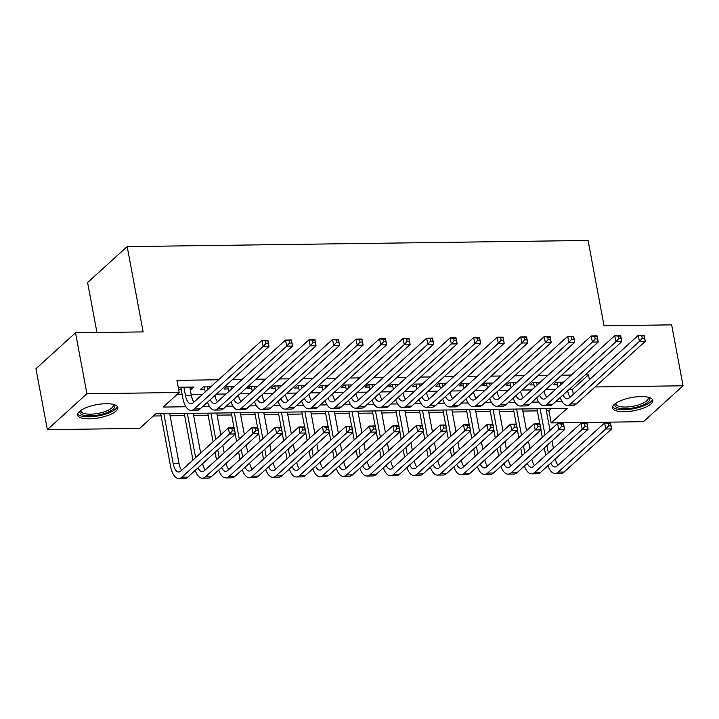 <?xml version="1.0" encoding="UTF-8"?>
<svg xmlns="http://www.w3.org/2000/svg" width="719" height="719" viewBox="0 0 719 719"><rect width="100%" height="100%" fill="white"/><g stroke="black" fill="none" stroke-linecap="round" stroke-linejoin="round"><path stroke-width="1.08" d="M106.053 403.71A20.465 6.687 -10.6 0 1 117.826 407.52A20.465 6.687 -10.6 0 1 89.372 418.853A20.465 6.687 -10.6 0 1 77.598 415.043A20.465 6.687 -10.6 0 1 106.053 403.71M641.033 396.573A20.465 6.687 -10.6 0 1 652.807 400.384A20.465 6.687 -10.6 0 1 624.353 411.708A20.465 6.687 -10.6 0 1 612.579 407.907A20.465 6.687 -10.6 0 1 641.033 396.573M96.957 332.529L87.592 282.513L127.173 246.608L588.079 240.461L604.041 325.761L671.645 324.862L683.05 385.788L643.478 421.685L551.176 422.916L567.219 408.365L155.699 413.856L139.648 428.407L47.355 429.638L86.927 393.742L179.229 392.511L163.186 407.062L185.933 406.756M546.368 410.765L548.894 410.729L551.176 422.916M153.318 416.013L161.119 415.906M170.115 415.789L184.63 415.591M193.636 415.474L208.15 415.276M217.147 415.16L231.662 414.962M240.667 414.845L255.182 414.647M264.179 414.53L278.693 414.333M287.69 414.216L302.214 414.027M311.21 413.901L325.725 413.713M334.721 413.587L349.245 413.398M358.242 413.272L372.757 413.083M381.753 412.958L396.277 412.769M405.273 412.652L419.788 412.454M428.785 412.338L443.308 412.14M452.305 412.023L466.82 411.825M475.816 411.708L490.34 411.511M499.337 411.394L513.851 411.196M522.848 411.079L537.372 410.882M86.927 393.742L75.522 332.807L35.95 368.712L47.355 429.638M190.211 389.464L191.209 389.455L193.878 387.029L179.777 387.217L178.456 388.404M210.838 386.804L203.288 386.903L200.619 389.33L204.726 389.276M234.358 386.489L226.809 386.588L224.13 389.015L228.247 388.961M257.869 386.175L250.32 386.274L247.651 388.7L251.758 388.646M281.39 385.86L273.84 385.959L271.162 388.386L275.278 388.332M304.901 385.546L297.351 385.645L294.682 388.071L298.789 388.017M328.421 385.231L320.872 385.33L318.193 387.757L322.31 387.703M351.933 384.917L344.383 385.016L341.705 387.442L345.821 387.388M375.453 384.602L367.894 384.71L365.225 387.128L369.341 387.074M398.964 384.288L391.415 384.395L388.736 386.822L392.853 386.759M422.484 383.982L414.926 384.081L412.257 386.507L416.373 386.454M445.996 383.667L438.446 383.766L435.768 386.193L439.884 386.139M469.516 383.353L461.958 383.452L459.288 385.878L463.404 385.824M493.027 383.038L485.478 383.137L482.8 385.564L486.916 385.51M516.548 382.724L508.989 382.823L506.32 385.249L510.436 385.195M540.059 382.409L532.509 382.508L529.831 384.935L533.947 384.881M548.894 410.729L551.275 408.581M569.142 389.428L572.423 389.383L588.475 374.833L585.185 374.878M571.326 375.057L561.665 375.192M547.815 375.372L538.154 375.507M524.295 375.686L514.633 375.821M500.784 376.001L491.122 376.127M477.272 376.316L467.602 376.441M453.752 376.63L444.09 376.756M430.241 376.945L420.57 377.071M406.72 377.259L397.059 377.385M383.209 377.574L373.538 377.7M359.689 377.888L350.027 378.014M336.177 378.194L326.507 378.329M312.657 378.509L302.996 378.643M289.146 378.823L279.475 378.958M265.626 379.138L255.964 379.273M242.114 379.452L232.444 379.578M218.594 379.767L176.946 380.324L179.229 392.511M176.847 394.668L182.15 394.596M191.146 394.47L202.551 394.318M216.401 394.138L226.063 394.003M239.921 393.823L249.583 393.697M263.433 393.509L273.094 393.383M286.953 393.194L296.614 393.068M310.464 392.88L320.126 392.754M333.984 392.565L343.646 392.439M357.496 392.25L367.157 392.125M381.016 391.936L390.678 391.81M404.527 391.63L414.189 391.496M428.048 391.316L437.709 391.181M451.559 391.001L461.221 390.866M475.079 390.687L484.741 390.552M498.591 390.372L508.252 390.246M522.111 390.058L531.772 389.932M545.622 389.743L555.284 389.617M563.579 382.095L556.021 382.193L553.351 384.62L557.468 384.566M178.689 389.617L181.215 389.59M75.522 332.807L143.135 331.908L127.173 246.608M588.475 374.833L589.382 379.704M595.035 386.957L683.05 385.788M202.74 406.532L209.454 406.442M226.251 406.217L232.965 406.127M249.772 405.902L256.485 405.822M273.283 405.597L279.997 405.507M296.803 405.282L303.517 405.192M320.315 404.968L327.028 404.878M343.835 404.653L350.548 404.563M367.346 404.339L374.06 404.249M390.866 404.024L397.58 403.934M414.378 403.71L421.091 403.62M437.898 403.395L444.603 403.305M461.409 403.08L468.123 402.991M484.93 402.766L491.634 402.676M508.441 402.46L515.155 402.37M531.952 402.146L538.666 402.056M555.472 401.831L562.186 401.741M572.423 389.383L573.34 394.255M190.76 387.065L191.209 389.455M560.137 382.14L560.631 384.764M557.953 387.19L557.018 382.184M567.651 390.777A13.113 5.815 -90.8 0 0 570.23 397.077M563.049 394.956A13.113 5.815 -90.8 0 0 567.237 398.811A13.113 5.815 -90.8 0 0 569.34 397.886L638.274 335.351L644.152 335.27L645.294 341.363L576.359 403.898A19.674 8.718 89.2 0 1 573.205 405.291L567.327 405.372A19.674 8.718 89.2 0 1 560.218 397.526M644.584 338.298L644.125 335.863L641.77 335.89L642.229 338.334L644.584 338.298L645.294 341.363L639.416 341.444L570.482 403.979A19.674 8.718 89.2 0 1 567.327 405.372M642.229 338.334L639.416 341.444L638.274 335.351L641.77 335.89M644.125 335.863L644.152 335.27M545.685 455.343L544.31 447.955M542.324 437.368L540.94 429.989M539.78 423.77L536.967 408.769M545.973 408.644L550.035 430.375M552.021 440.963L553.396 448.341M540.095 408.725L545.002 434.95M546.979 445.528L548.363 452.916M555.383 458.929A13.113 5.815 -90.8 0 0 557.962 465.22M550.772 463.108A13.113 5.815 -90.8 0 0 554.969 466.964A13.113 5.815 -90.8 0 0 557.072 466.029L604.616 422.907L610.494 422.826L611.635 428.919L564.091 472.041A19.674 8.718 89.2 0 1 560.937 473.444L555.05 473.515A19.674 8.718 89.2 0 1 547.95 465.669M610.916 425.855L610.467 423.41L608.112 423.446L608.571 425.882L610.916 425.855L611.635 428.919L605.758 428.991L558.214 472.122A19.674 8.718 89.2 0 1 555.05 473.515M608.571 425.882L605.758 428.991L604.616 422.907L608.112 423.446M610.467 423.41L610.494 422.826M648.493 397.301A17.705 5.788 -10.6 0 1 644.395 404.429A17.705 5.788 -10.6 0 1 625.108 408.743A17.705 5.788 -10.6 0 1 615.482 403.476M616.039 403.098A16.393 5.357 169.4 0 0 615.985 403.988A16.393 5.357 169.4 0 0 625.413 407.044A16.393 5.357 169.4 0 0 648.214 397.958A16.393 5.357 169.4 0 0 647.846 397.149M612.66 406.738A20.33 6.642 169.4 0 0 624.038 409.713A20.33 6.642 169.4 0 0 652.304 399.315M113.512 404.438A17.705 5.788 -10.6 0 1 114.698 405.876A17.705 5.788 -10.6 0 1 99.033 414.899A17.705 5.788 -10.6 0 1 79.989 412.787A17.705 5.788 -10.6 0 1 80.501 410.612M81.058 410.234A16.393 5.357 169.4 0 0 81.004 411.133A16.393 5.357 169.4 0 0 81.049 411.313A16.393 5.357 169.4 0 0 98.386 413.326A16.393 5.357 169.4 0 0 113.234 405.094A16.393 5.357 169.4 0 0 113.189 404.914A16.393 5.357 169.4 0 0 112.856 404.285M77.679 413.874A20.33 6.642 169.4 0 0 98.566 415.861A20.33 6.642 169.4 0 0 117.323 406.46M536.626 382.454L537.111 385.078M534.442 387.505L533.507 382.499M544.139 391.091A13.113 5.815 -90.8 0 0 546.719 397.391M539.529 395.27A13.113 5.815 -90.8 0 0 543.717 399.126A13.113 5.815 -90.8 0 0 545.829 398.2L614.763 335.665L620.641 335.584L621.782 341.678L552.848 404.213A19.674 8.718 89.2 0 1 549.684 405.606L543.807 405.687A19.674 8.718 89.2 0 1 536.707 397.832M621.063 338.613L620.605 336.177L618.259 336.204L618.708 338.64L621.063 338.613L621.782 341.678L615.904 341.759L546.97 404.294A19.674 8.718 89.2 0 1 543.807 405.687M618.708 338.64L615.904 341.759L614.763 335.665L618.259 336.204M620.605 336.177L620.641 335.584M513.105 382.769L513.6 385.393M510.921 387.82L509.987 382.814M520.619 391.406A13.113 5.815 -90.8 0 0 523.198 397.706M516.017 395.585A13.113 5.815 -90.8 0 0 520.205 399.44A13.113 5.815 -90.8 0 0 522.309 398.515L591.243 335.98L597.121 335.899L598.262 341.992L529.328 404.527A19.674 8.718 89.2 0 1 526.173 405.92L520.295 406.001A19.674 8.718 89.2 0 1 513.186 398.146M597.552 338.928L597.094 336.492L594.739 336.519L595.197 338.955L597.552 338.928L598.262 341.992L592.384 342.073L523.45 404.599A19.674 8.718 89.2 0 1 520.295 406.001M595.197 338.955L592.384 342.073L591.243 335.98L594.739 336.519M597.094 336.492L597.121 335.899M489.594 383.083L490.088 385.708M487.41 388.134L486.475 383.128M497.108 391.72A13.113 5.815 -90.8 0 0 499.687 398.02M492.497 395.899A13.113 5.815 -90.8 0 0 496.685 399.755A13.113 5.815 -90.8 0 0 498.797 398.82L567.731 336.294L573.609 336.213L574.751 342.307L505.816 404.842A19.674 8.718 89.2 0 1 502.653 406.235L496.775 406.316A19.674 8.718 89.2 0 1 489.675 398.461M574.032 339.242L573.573 336.807L571.228 336.834L571.686 339.269L574.032 339.242L574.751 342.307L568.873 342.388L499.939 404.914A19.674 8.718 89.2 0 1 496.775 406.316M571.686 339.269L568.873 342.388L567.731 336.294L571.228 336.834M573.573 336.807L573.609 336.213M466.074 383.398L466.568 386.022M463.89 388.449L462.955 383.434M473.587 392.035A13.113 5.815 -90.8 0 0 476.167 398.326M468.986 396.214A13.113 5.815 -90.8 0 0 473.174 400.07A13.113 5.815 -90.8 0 0 475.277 399.135L544.211 336.609L550.089 336.528L551.23 342.621L482.296 405.157A19.674 8.718 89.2 0 1 479.142 406.55L473.264 406.63A19.674 8.718 89.2 0 1 466.155 398.775M550.52 339.557L550.062 337.112L547.707 337.148L548.166 339.584L550.52 339.557L551.23 342.621L545.353 342.693L476.418 405.228A19.674 8.718 89.2 0 1 473.264 406.63M548.166 339.584L545.353 342.693L544.211 336.609L547.707 337.148M550.062 337.112L550.089 336.528M522.174 455.657L520.79 448.27M518.812 437.682L517.428 430.304M516.26 424.084L513.456 409.084M522.452 408.958L526.524 430.69M528.501 441.277L529.885 448.656M516.575 409.039L521.482 435.265M523.468 445.843L524.843 453.231M531.862 459.243A13.113 5.815 -90.8 0 0 534.451 465.535M527.261 463.422A13.113 5.815 -90.8 0 0 531.449 467.278A13.113 5.815 -90.8 0 0 533.552 466.343L581.096 423.212L586.974 423.14L588.115 429.234L540.571 472.356A19.674 8.718 89.2 0 1 537.417 473.758L531.539 473.83A19.674 8.718 89.2 0 1 524.439 465.984M587.405 426.169L586.947 423.725L584.592 423.761L585.05 426.196L587.405 426.169L588.115 429.234L582.237 429.306L534.693 472.437A19.674 8.718 89.2 0 1 531.539 473.83M585.05 426.196L582.237 429.306L581.096 423.212L584.592 423.761M586.947 423.725L586.974 423.14M498.653 455.972L497.278 448.584M495.292 437.997L493.908 430.618M492.749 424.399L489.936 409.399M498.941 409.273L503.003 431.005M504.99 441.592L506.365 448.971M493.063 409.354L497.97 435.57M499.948 446.157L501.332 453.545M508.351 459.558A13.113 5.815 -90.8 0 0 510.93 465.849M503.74 463.737A13.113 5.815 -90.8 0 0 507.938 467.593A13.113 5.815 -90.8 0 0 510.041 466.658L557.585 423.527L563.462 423.455L564.604 429.549L517.06 472.671A19.674 8.718 89.2 0 1 513.905 474.064L508.018 474.145A19.674 8.718 89.2 0 1 500.918 466.298M563.885 426.475L563.435 424.039L561.081 424.075L561.539 426.511L563.885 426.475L564.604 429.549L558.726 429.62L511.182 472.751A19.674 8.718 89.2 0 1 508.018 474.145M561.539 426.511L558.726 429.62L557.585 423.527L561.081 424.075M563.435 424.039L563.462 423.455M475.142 456.277L473.758 448.899M471.781 438.311L470.397 430.933M469.228 424.713L466.424 409.704M475.421 409.587L479.492 431.319M481.469 441.906L482.853 449.285M469.543 409.668L474.45 435.885M476.436 446.472L477.811 453.86M484.831 459.872A13.113 5.815 -90.8 0 0 487.419 466.164M480.229 464.052A13.113 5.815 -90.8 0 0 484.417 467.898A13.113 5.815 -90.8 0 0 486.52 466.973L534.064 423.842L539.951 423.77L541.083 429.854L493.54 472.985A19.674 8.718 89.2 0 1 490.385 474.378L484.507 474.459A19.674 8.718 89.2 0 1 477.407 466.613M540.373 426.789L539.915 424.354L537.56 424.39L538.019 426.825L540.373 426.789L541.083 429.854L535.206 429.935L487.662 473.066A19.674 8.718 89.2 0 1 484.507 474.459M538.019 426.825L535.206 429.935L534.064 423.842L537.56 424.39M539.915 424.354L539.951 423.77M451.622 456.592L450.247 449.213M448.261 438.626L446.876 431.247M445.717 425.019L442.913 410.019M451.909 409.902L455.972 431.634M457.958 442.212L459.333 449.6M446.032 409.983L450.939 436.199M452.916 446.787L454.3 454.165M461.319 460.178A13.113 5.815 -90.8 0 0 463.899 466.478M456.709 464.357A13.113 5.815 -90.8 0 0 460.906 468.213A13.113 5.815 -90.8 0 0 463.009 467.287L510.553 424.156L516.431 424.075L517.572 430.169L470.028 473.3A19.674 8.718 89.2 0 1 466.874 474.693L460.987 474.774A19.674 8.718 89.2 0 1 453.887 466.928M516.853 427.104L516.404 424.668L514.049 424.704L514.507 427.14L516.853 427.104L517.572 430.169L511.694 430.25L464.15 473.381A19.674 8.718 89.2 0 1 460.987 474.774M514.507 427.14L511.694 430.25L510.553 424.156L514.049 424.704M516.404 424.668L516.431 424.075M442.562 383.712L443.057 386.337M440.379 388.763L439.444 383.748M450.076 392.349A13.113 5.815 -90.8 0 0 452.655 398.641M445.465 396.529A13.113 5.815 -90.8 0 0 449.654 400.384A13.113 5.815 -90.8 0 0 451.766 399.449L520.7 336.914L526.578 336.843L527.719 342.936L458.785 405.462A19.674 8.718 89.2 0 1 455.621 406.864L449.743 406.936A19.674 8.718 89.2 0 1 442.643 399.09M527 339.871L526.542 337.427L524.196 337.463L524.654 339.898L527 339.871L527.719 342.936L521.841 343.008L452.907 405.543A19.674 8.718 89.2 0 1 449.743 406.936M524.654 339.898L521.841 343.008L520.7 336.914L524.196 337.463M526.542 337.427L526.578 336.843M428.111 456.907L426.727 449.528M424.749 438.941L423.365 431.562M422.197 425.333L419.393 410.333M428.389 410.216L432.461 431.948M434.438 442.527L435.822 449.914M422.511 410.297L427.419 436.514M429.405 447.101L430.78 454.48M437.808 460.493A13.113 5.815 -90.8 0 0 440.388 466.793M433.198 464.672A13.113 5.815 -90.8 0 0 437.386 468.527A13.113 5.815 -90.8 0 0 439.498 467.602L487.033 424.471L492.919 424.39L494.052 430.483L446.508 473.614A19.674 8.718 89.2 0 1 443.353 475.007L437.476 475.088A19.674 8.718 89.2 0 1 430.375 467.242M493.342 427.419L492.883 424.983L490.529 425.019L490.987 427.454L493.342 427.419L494.052 430.483L488.174 430.564L440.63 473.695A19.674 8.718 89.2 0 1 437.476 475.088M490.987 427.454L488.174 430.564L487.033 424.471L490.529 425.019M492.883 424.983L492.919 424.39M419.042 384.027L419.537 386.651M416.867 389.078L415.924 384.063M426.556 392.664A13.113 5.815 -90.8 0 0 429.135 398.955M421.954 396.843A13.113 5.815 -90.8 0 0 426.142 400.699A13.113 5.815 -90.8 0 0 428.245 399.764L497.18 337.229L503.057 337.157L504.199 343.251L435.265 405.777A19.674 8.718 89.2 0 1 432.11 407.179L426.232 407.251A19.674 8.718 89.2 0 1 419.123 399.404M503.489 340.177L503.03 337.741L500.676 337.777L501.134 340.213L503.489 340.177L504.199 343.251L498.321 343.322L429.387 405.858A19.674 8.718 89.2 0 1 426.232 407.251M501.134 340.213L498.321 343.322L497.18 337.229L500.676 337.777M503.03 337.741L503.057 337.157M404.59 457.221L403.215 449.842M401.229 439.255L399.845 431.867M398.686 425.648L395.881 410.648M404.878 410.531L408.94 432.263M410.926 442.841L412.302 450.229M399 410.612L403.907 436.828M405.884 447.416L407.269 454.794M414.288 460.807A13.113 5.815 -90.8 0 0 416.867 467.107M409.677 464.986A13.113 5.815 -90.8 0 0 413.874 468.842A13.113 5.815 -90.8 0 0 415.977 467.916L463.521 424.785L469.399 424.704L470.541 430.798L422.997 473.929A19.674 8.718 89.2 0 1 419.842 475.322L413.955 475.403A19.674 8.718 89.2 0 1 406.855 467.548M469.822 427.733L469.372 425.297L467.017 425.324L467.476 427.769L469.822 427.733L470.541 430.798L464.663 430.879L417.119 474.01A19.674 8.718 89.2 0 1 413.955 475.403M467.476 427.769L464.663 430.879L463.521 424.785L467.017 425.324M469.372 425.297L469.399 424.704M395.531 384.341L396.025 386.966M393.347 389.392L392.412 384.377M403.044 392.978A13.113 5.815 -90.8 0 0 405.624 399.27M398.434 397.158A13.113 5.815 -90.8 0 0 402.622 401.013A13.113 5.815 -90.8 0 0 404.734 400.079L473.668 337.544L479.546 337.472L480.687 343.556L411.753 406.091A19.674 8.718 89.2 0 1 408.59 407.493L402.712 407.565A19.674 8.718 89.2 0 1 395.612 399.719M479.968 340.491L479.51 338.056L477.164 338.092L477.623 340.527L479.968 340.491L480.687 343.556L474.81 343.637L405.876 406.172A19.674 8.718 89.2 0 1 402.712 407.565M477.623 340.527L474.81 343.637L473.668 337.544L477.164 338.092M479.51 338.056L479.546 337.472M381.079 457.536L379.695 450.157M377.718 439.57L376.334 432.182M375.165 425.963L372.361 410.962M381.358 410.846L385.429 432.568M387.406 443.156L388.79 450.543M375.48 410.917L380.387 437.143M382.373 447.73L383.748 455.109M390.777 461.122A13.113 5.815 -90.8 0 0 393.356 467.422M386.166 465.301A13.113 5.815 -90.8 0 0 390.354 469.156A13.113 5.815 -90.8 0 0 392.466 468.231L440.001 425.1L445.888 425.019L447.02 431.112L399.485 474.243A19.674 8.718 89.2 0 1 396.322 475.636L390.444 475.717A19.674 8.718 89.2 0 1 383.344 467.862M446.31 428.048L445.852 425.612L443.497 425.639L443.956 428.075L446.31 428.048L447.02 431.112L441.142 431.193L393.599 474.324A19.674 8.718 89.2 0 1 390.444 475.717M443.956 428.075L441.142 431.193L440.001 425.1L443.497 425.639M445.852 425.612L445.888 425.019M372.011 384.647L372.505 387.28M369.836 389.698L368.892 384.692M379.524 393.293A13.113 5.815 -90.8 0 0 382.104 399.584M374.923 397.472A13.113 5.815 -90.8 0 0 379.111 401.319A13.113 5.815 -90.8 0 0 381.214 400.393L450.148 337.858L456.026 337.777L457.167 343.871L388.233 406.406A19.674 8.718 89.2 0 1 385.078 407.799L379.201 407.88A19.674 8.718 89.2 0 1 372.091 400.034M456.457 340.806L455.999 338.37L453.644 338.406L454.102 340.842L456.457 340.806L457.167 343.871L451.289 343.952L382.355 406.487A19.674 8.718 89.2 0 1 379.201 407.88M454.102 340.842L451.289 343.952L450.148 337.858L453.644 338.406M455.999 338.37L456.026 337.777M357.559 457.85L356.184 450.462M354.197 439.884L352.813 432.496M351.654 426.277L348.85 411.277M357.846 411.16L361.909 432.883M363.895 443.47L365.27 450.858M351.968 411.232L356.876 437.458M358.853 448.045L360.237 455.424M367.256 461.436A13.113 5.815 -90.8 0 0 369.836 467.736M362.646 465.615A13.113 5.815 -90.8 0 0 366.843 469.471A13.113 5.815 -90.8 0 0 368.946 468.536L416.49 425.414L422.368 425.333L423.509 431.427L375.965 474.558A19.674 8.718 89.2 0 1 372.81 475.951L366.924 476.032A19.674 8.718 89.2 0 1 359.824 468.177M422.79 428.362L422.341 425.927L419.986 425.954L420.444 428.389L422.79 428.362L423.509 431.427L417.631 431.508L370.087 474.63A19.674 8.718 89.2 0 1 366.924 476.032M420.444 428.389L417.631 431.508L416.49 425.414L419.986 425.954M422.341 425.927L422.368 425.333M334.047 458.165L332.663 450.777M330.686 440.199L329.302 432.811M328.134 426.592L325.33 411.592M334.326 411.475L338.397 433.198M340.375 443.785L341.759 451.164M328.448 411.547L333.355 437.772M335.342 448.35L336.717 455.738M343.745 461.751A13.113 5.815 -90.8 0 0 346.324 468.042M339.134 465.93A13.113 5.815 -90.8 0 0 343.322 469.786A13.113 5.815 -90.8 0 0 345.435 468.851L392.969 425.729L398.856 425.648L399.989 431.742L352.454 474.873A19.674 8.718 89.2 0 1 349.29 476.266L343.412 476.346A19.674 8.718 89.2 0 1 336.312 468.491M399.279 428.677L398.82 426.241L396.466 426.268L396.924 428.704L399.279 428.677L399.989 431.742L394.111 431.822L346.567 474.944A19.674 8.718 89.2 0 1 343.412 476.346M396.924 428.704L394.111 431.822L392.969 425.729L396.466 426.268M398.82 426.241L398.856 425.648M310.527 458.479L309.152 451.092M307.166 440.513L305.782 433.126M304.622 426.906L301.818 411.906M310.815 411.78L314.877 433.512M316.863 444.099L318.238 451.478M304.937 411.861L309.844 438.087M311.821 448.665L313.205 456.053M320.225 462.065A13.113 5.815 -90.8 0 0 322.804 468.357M315.614 466.245A13.113 5.815 -90.8 0 0 319.811 470.1A13.113 5.815 -90.8 0 0 321.914 469.165L369.458 426.043L375.336 425.963L376.477 432.056L328.934 475.178A19.674 8.718 89.2 0 1 325.779 476.58L319.901 476.652A19.674 8.718 89.2 0 1 312.792 468.806M375.758 428.991L375.309 426.556L372.954 426.583L373.413 429.018L375.758 428.991L376.477 432.056L370.6 432.137L323.056 475.259A19.674 8.718 89.2 0 1 319.901 476.652M373.413 429.018L370.6 432.137L369.458 426.043L372.954 426.583M375.309 426.556L375.336 425.963M287.016 458.794L285.632 451.406M283.654 440.819L282.27 433.44M281.102 427.221L278.298 412.221M287.294 412.095L291.366 433.827M293.343 444.414L294.727 451.793M281.417 412.176L286.324 438.401M288.31 448.98L289.685 456.367M296.713 462.38A13.113 5.815 -90.8 0 0 299.293 468.671M292.103 466.559A13.113 5.815 -90.8 0 0 296.291 470.415A13.113 5.815 -90.8 0 0 298.403 469.48L345.938 426.358L351.825 426.277L352.957 432.371L305.422 475.493A19.674 8.718 89.2 0 1 302.259 476.895L296.381 476.967A19.674 8.718 89.2 0 1 289.281 469.121M352.247 429.306L351.789 426.861L349.434 426.897L349.892 429.333L352.247 429.306L352.957 432.371L347.079 432.443L299.535 475.574A19.674 8.718 89.2 0 1 296.381 476.967M349.892 429.333L347.079 432.443L345.938 426.358L349.434 426.897M351.789 426.861L351.825 426.277M263.496 459.108L262.12 451.721M260.134 441.133L258.75 433.755M257.591 427.535L254.787 412.535M263.783 412.409L267.845 434.141M269.832 444.728L271.207 452.107M257.905 412.49L262.812 438.707M264.79 449.294L266.174 456.682M273.193 462.694A13.113 5.815 -90.8 0 0 275.772 468.986M268.582 466.874A13.113 5.815 -90.8 0 0 272.78 470.729A13.113 5.815 -90.8 0 0 274.883 469.795L322.427 426.664L328.304 426.592L329.446 432.685L281.902 475.807A19.674 8.718 89.2 0 1 278.747 477.209L272.869 477.281A19.674 8.718 89.2 0 1 265.76 469.435M328.727 429.62L328.277 427.176L325.923 427.212L326.381 429.647L328.727 429.62L329.446 432.685L323.568 432.757L276.024 475.888A19.674 8.718 89.2 0 1 272.869 477.281M326.381 429.647L323.568 432.757L322.427 426.664L325.923 427.212M328.277 427.176L328.304 426.592M239.984 459.414L238.6 452.035M236.623 441.448L235.239 434.069M234.07 427.85L231.266 412.85M240.263 412.724L244.334 434.456M246.311 445.043L247.696 452.422M234.385 412.805L239.292 439.021M241.278 449.609L242.654 456.996M249.682 463.009A13.113 5.815 -90.8 0 0 252.261 469.3M245.071 467.188A13.113 5.815 -90.8 0 0 249.259 471.044A13.113 5.815 -90.8 0 0 251.371 470.109L298.906 426.978L304.793 426.906L305.926 433L258.391 476.122A19.674 8.718 89.2 0 1 255.227 477.515L249.349 477.596A19.674 8.718 89.2 0 1 242.249 469.75M305.216 429.926L304.757 427.49L302.402 427.526L302.861 429.962L305.216 429.926L305.926 433L300.048 433.072L252.504 476.203A19.674 8.718 89.2 0 1 249.349 477.596M302.861 429.962L300.048 433.072L298.906 426.978L302.402 427.526M304.757 427.49L304.793 426.906M216.464 459.729L215.089 452.35M213.103 441.763L207.755 413.155M216.752 413.039L220.814 434.77M222.8 445.349L224.175 452.736M210.874 413.119L215.781 439.336M217.758 449.923L219.142 457.311M226.161 463.324A13.113 5.815 -90.8 0 0 228.741 469.615M221.551 467.503A13.113 5.815 -90.8 0 0 225.748 471.349A13.113 5.815 -90.8 0 0 227.851 470.424L275.395 427.293L281.273 427.221L282.414 433.305L234.87 476.436A19.674 8.718 89.2 0 1 231.716 477.829L225.838 477.91A19.674 8.718 89.2 0 1 218.729 470.064M281.695 430.241L281.246 427.805L278.891 427.841L279.349 430.277L281.695 430.241L282.414 433.305L276.536 433.386L228.993 476.517A19.674 8.718 89.2 0 1 225.838 477.91M279.349 430.277L276.536 433.386L275.395 427.293L278.891 427.841M281.246 427.805L281.273 427.221M192.953 460.043L184.235 413.47M193.231 413.353L200.664 453.051M187.353 413.434L195.622 457.617M202.65 463.629A13.113 5.815 -90.8 0 0 205.23 469.929M198.04 467.808A13.113 5.815 -90.8 0 0 202.228 471.664A13.113 5.815 -90.8 0 0 204.34 470.738L251.884 427.607L257.762 427.526L258.903 433.62L211.359 476.751A19.674 8.718 89.2 0 1 208.195 478.144L202.318 478.225A19.674 8.718 89.2 0 1 195.217 470.379M258.184 430.555L257.726 428.12L255.38 428.156L255.829 430.591L258.184 430.555L258.903 433.62L253.016 433.701L205.472 476.832A19.674 8.718 89.2 0 1 202.318 478.225M255.829 430.591L253.016 433.701L251.884 427.607L255.38 428.156M257.726 428.12L257.762 427.526M163.842 413.749L173.189 463.719A13.113 5.815 -90.8 0 0 178.716 471.979A13.113 5.815 -90.8 0 0 180.82 471.053L228.363 427.922L234.241 427.841L235.383 433.934L229.505 434.015L181.961 477.146A19.674 8.718 89.2 0 1 178.806 478.539A19.674 8.718 89.2 0 1 170.52 466.146L160.723 413.784M169.72 413.668L179.067 463.638A13.113 5.815 -90.8 0 0 181.709 470.244M234.664 430.87L234.214 428.434L231.86 428.461L232.318 430.906L234.664 430.87L235.383 433.934L187.839 477.065A19.674 8.718 89.2 0 1 184.684 478.459L178.806 478.539M232.318 430.906L229.505 434.015L228.363 427.922L231.86 428.461M234.214 428.434L234.241 427.841M348.499 384.962L348.994 387.586M346.315 390.013L345.381 385.007M356.013 393.608A13.113 5.815 -90.8 0 0 358.592 399.899M351.402 397.787A13.113 5.815 -90.8 0 0 355.59 401.633A13.113 5.815 -90.8 0 0 357.703 400.708L426.637 338.173L432.514 338.092L433.656 344.185L364.722 406.72A19.674 8.718 89.2 0 1 361.558 408.113L355.68 408.194A19.674 8.718 89.2 0 1 348.58 400.348M432.937 341.121L432.478 338.685L430.133 338.721L430.591 341.157L432.937 341.121L433.656 344.185L427.778 344.266L358.844 406.801A19.674 8.718 89.2 0 1 355.68 408.194M430.591 341.157L427.778 344.266L426.637 338.173L430.133 338.721M432.478 338.685L432.514 338.092M324.979 385.276L325.473 387.901M322.804 390.327L321.86 385.321M332.493 393.913A13.113 5.815 -90.8 0 0 335.072 400.213M327.891 398.092A13.113 5.815 -90.8 0 0 332.079 401.948A13.113 5.815 -90.8 0 0 334.182 401.022L403.116 338.487L408.994 338.406L410.136 344.5L341.201 407.035A19.674 8.718 89.2 0 1 338.047 408.428L332.169 408.509A19.674 8.718 89.2 0 1 325.06 400.663M409.426 341.435L408.967 339L406.612 339.026L407.071 341.471L409.426 341.435L410.136 344.5L404.258 344.581L335.324 407.116A19.674 8.718 89.2 0 1 332.169 408.509M407.071 341.471L404.258 344.581L403.116 338.487L406.612 339.026M408.967 339L408.994 338.406M301.468 385.591L301.962 388.215M299.284 390.642L298.349 385.636M308.981 394.228A13.113 5.815 -90.8 0 0 311.561 400.528M304.371 398.407A13.113 5.815 -90.8 0 0 308.568 402.263A13.113 5.815 -90.8 0 0 310.671 401.337L379.605 338.802L385.483 338.721L386.624 344.814L317.69 407.349A19.674 8.718 89.2 0 1 314.527 408.743L308.649 408.823A19.674 8.718 89.2 0 1 301.549 400.968M385.905 341.75L385.447 339.314L383.101 339.341L383.56 341.777L385.905 341.75L386.624 344.814L380.746 344.895L311.812 407.43A19.674 8.718 89.2 0 1 308.649 408.823M383.56 341.777L380.746 344.895L379.605 338.802L383.101 339.341M385.447 339.314L385.483 338.721M277.947 385.905L278.442 388.53M275.772 390.956L274.829 385.95M285.461 394.542A13.113 5.815 -90.8 0 0 288.04 400.843M280.859 398.721A13.113 5.815 -90.8 0 0 285.048 402.577A13.113 5.815 -90.8 0 0 287.151 401.651L356.085 339.116L361.963 339.035L363.104 345.129L294.17 407.664A19.674 8.718 89.2 0 1 291.015 409.057L285.137 409.138A19.674 8.718 89.2 0 1 278.028 401.283M362.394 342.064L361.936 339.629L359.581 339.656L360.039 342.091L362.394 342.064L363.104 345.129L357.226 345.21L288.292 407.745A19.674 8.718 89.2 0 1 285.137 409.138M360.039 342.091L357.226 345.21L356.085 339.116L359.581 339.656M361.936 339.629L361.963 339.035M254.436 386.22L254.93 388.844M252.252 391.271L251.317 386.265M261.95 394.857A13.113 5.815 -90.8 0 0 264.529 401.157M257.339 399.036A13.113 5.815 -90.8 0 0 261.536 402.892A13.113 5.815 -90.8 0 0 263.639 401.966L332.573 339.431L338.451 339.35L339.593 345.444L270.659 407.979A19.674 8.718 89.2 0 1 267.495 409.372L261.617 409.453A19.674 8.718 89.2 0 1 254.517 401.597M338.874 342.379L338.424 339.943L336.07 339.97L336.528 342.406L338.874 342.379L339.593 345.444L333.715 345.524L264.781 408.05A19.674 8.718 89.2 0 1 261.617 409.453M336.528 342.406L333.715 345.524L332.573 339.431L336.07 339.97M338.424 339.943L338.451 339.35M230.916 386.534L231.41 389.159M228.741 391.585L227.797 386.579M238.429 395.171A13.113 5.815 -90.8 0 0 241.009 401.472M233.828 399.351A13.113 5.815 -90.8 0 0 238.016 403.206A13.113 5.815 -90.8 0 0 240.119 402.272L309.053 339.745L314.931 339.665L316.072 345.758L247.138 408.293A19.674 8.718 89.2 0 1 243.984 409.686L238.106 409.767A19.674 8.718 89.2 0 1 230.997 401.912M315.362 342.693L314.904 340.258L312.549 340.285L313.008 342.72L315.362 342.693L316.072 345.758L310.195 345.839L241.26 408.365A19.674 8.718 89.2 0 1 238.106 409.767M313.008 342.72L310.195 345.839L309.053 339.745L312.549 340.285M314.904 340.258L314.931 339.665M207.405 386.849L207.899 389.473M205.221 391.9L204.286 386.885M214.918 395.486A13.113 5.815 -90.8 0 0 217.498 401.777M210.308 399.665A13.113 5.815 -90.8 0 0 214.505 403.521A13.113 5.815 -90.8 0 0 216.608 402.586L285.542 340.06L291.42 339.979L292.561 346.073L223.627 408.608A19.674 8.718 89.2 0 1 220.463 410.001L214.586 410.073A19.674 8.718 89.2 0 1 207.485 402.227M291.842 343.008L291.393 340.563L289.038 340.599L289.496 343.035L291.842 343.008L292.561 346.073L286.683 346.145L217.749 408.68A19.674 8.718 89.2 0 1 214.586 410.073M289.496 343.035L286.683 346.145L285.542 340.06L289.038 340.599M291.393 340.563L291.42 339.979M183.884 387.164L185.466 395.567A13.113 5.815 -90.8 0 0 190.984 403.835A13.113 5.815 -90.8 0 0 193.087 402.901L262.022 340.366L267.908 340.294L269.041 346.387L200.107 408.913A19.674 8.718 89.2 0 1 196.952 410.315L191.074 410.387A19.674 8.718 89.2 0 1 182.788 397.993L180.766 387.199M189.771 387.083L191.344 395.486A13.113 5.815 -90.8 0 0 193.977 402.092M268.331 343.322L267.872 340.878L265.518 340.914L265.976 343.349L268.331 343.322L269.041 346.387L263.163 346.459L194.229 408.994A19.674 8.718 89.2 0 1 191.074 410.387M265.976 343.349L263.163 346.459L262.022 340.366L265.518 340.914M267.872 340.878L267.908 340.294M576.359 403.898L570.482 403.979M564.091 472.041L558.214 472.122M552.848 404.213L546.97 404.294M529.328 404.527L523.45 404.599M505.816 404.842L499.939 404.914M482.296 405.157L476.418 405.228M540.571 472.356L534.693 472.437M517.06 472.671L511.182 472.751M493.54 472.985L487.662 473.066M470.028 473.3L464.15 473.381M458.785 405.462L452.907 405.543M446.508 473.614L440.63 473.695M435.265 405.777L429.387 405.858M422.997 473.929L417.119 474.01M411.753 406.091L405.876 406.172M399.485 474.243L393.599 474.324M388.233 406.406L382.355 406.487M375.965 474.558L370.087 474.63M352.454 474.873L346.567 474.944M328.934 475.178L323.056 475.259M305.422 475.493L299.535 475.574M281.902 475.807L276.024 475.888M258.391 476.122L252.504 476.203M234.87 476.436L228.993 476.517M211.359 476.751L205.472 476.832M179.067 463.638L173.189 463.719M187.839 477.065L181.961 477.146M364.722 406.72L358.844 406.801M341.201 407.035L335.324 407.116M317.69 407.349L311.812 407.43M294.17 407.664L288.292 407.745M270.659 407.979L264.781 408.05M247.138 408.293L241.26 408.365M223.627 408.608L217.749 408.68M191.344 395.486L185.466 395.567M200.107 408.913L194.229 408.994"/></g></svg>
